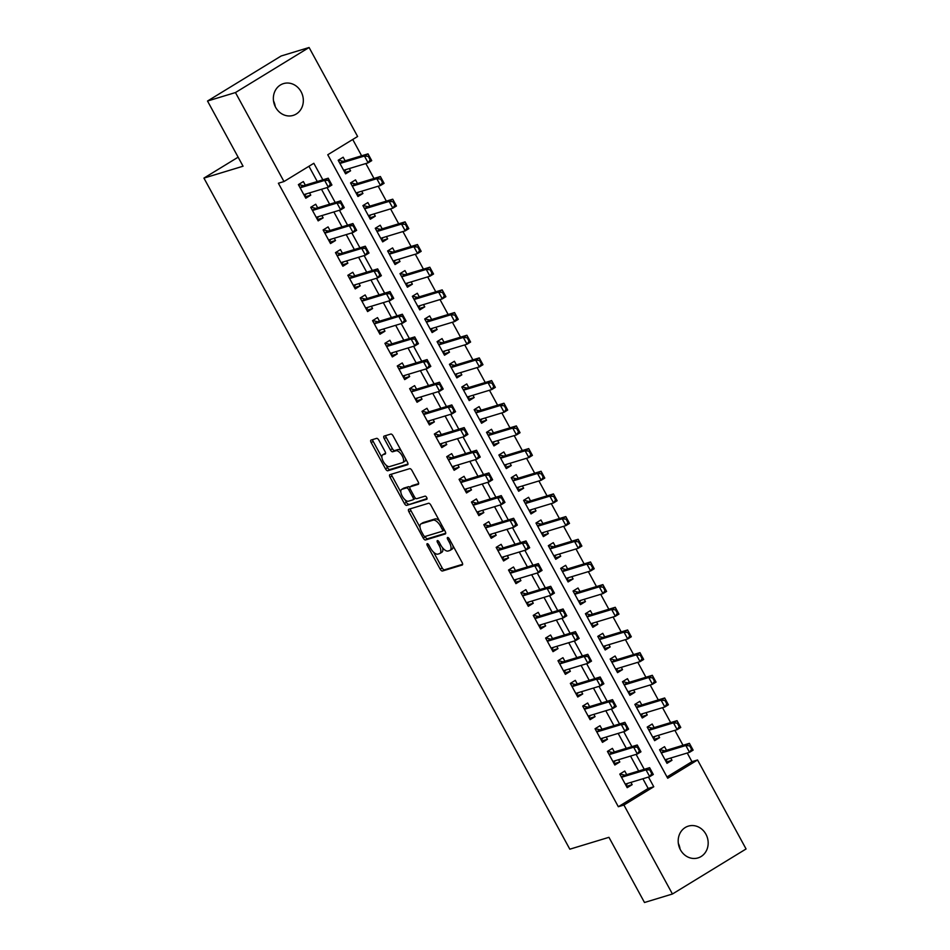 <?xml version="1.0" encoding="UTF-8"?>
<svg xmlns="http://www.w3.org/2000/svg" width="950" height="950" viewBox="0 0 950 950"><rect width="100%" height="100%" fill="white"/><g stroke="black" fill="none" stroke-linecap="round" stroke-linejoin="round"><path stroke-width="1.43" d="M427.191 543.685A1.781 0.784 -121.5 0 0 427.108 543.721A1.781 0.784 -121.5 0 0 427.274 545.478L440.171 569.121A2.553 1.116 -121.5 0 0 442.474 571.009L462.223 565.024A2.553 1.116 -121.5 0 0 462.341 564.965A2.553 1.116 -121.5 0 0 462.104 562.459L449.219 538.816A1.781 0.784 -121.5 0 0 447.604 537.486A1.781 0.784 -121.5 0 0 447.521 537.522A1.781 0.784 -121.5 0 0 447.676 539.279L449.35 542.343A8.158 3.574 -121.5 0 1 450.098 550.359A8.158 3.574 -121.5 0 1 449.718 550.525L448.079 551.024A8.158 3.574 -121.5 0 1 440.681 544.967L439.019 541.916A1.781 0.784 -121.5 0 0 437.392 540.586A1.781 0.784 -121.5 0 0 437.321 540.621A1.781 0.784 -121.5 0 0 437.475 542.379L439.149 545.442A8.158 3.574 -121.5 0 1 439.886 553.458A8.158 3.574 -121.5 0 1 439.517 553.624L437.867 554.123A8.158 3.574 -121.5 0 1 430.481 548.067L428.806 545.015A1.781 0.784 -121.5 0 0 427.191 543.685M273.517 100.938A16.613 14.832 -106.9 0 1 275.227 106.554M301.079 91.711A16.613 14.832 -106.9 0 1 293.17 115.401A16.613 14.832 -106.9 0 1 275.607 107.291A16.613 14.832 -106.9 0 1 283.516 83.6A16.613 14.832 -106.9 0 1 301.079 91.711M678.359 843.446A16.613 14.832 -106.9 0 1 680.057 849.062M705.921 834.219A16.613 14.832 -106.9 0 1 698.012 857.909A16.613 14.832 -106.9 0 1 680.438 849.811A16.613 14.832 -106.9 0 1 688.358 826.12A16.613 14.832 -106.9 0 1 705.921 834.219M378.919 440.254A2.553 1.116 -121.5 0 0 376.616 438.366L371.07 440.052A2.553 1.116 -121.5 0 0 370.951 440.099A2.553 1.116 -121.5 0 0 371.189 442.605L385.51 468.872A2.553 1.116 -121.5 0 0 387.814 470.761L407.562 464.764A2.553 1.116 -121.5 0 0 407.681 464.716A2.553 1.116 -121.5 0 0 407.443 462.199L393.134 435.943A2.553 1.116 -121.5 0 0 390.818 434.055L384.133 436.086A2.553 1.116 -121.5 0 0 384.014 436.133A2.553 1.116 -121.5 0 0 384.239 438.639L390.367 449.884A2.553 1.116 -121.5 0 0 392.683 451.772L395.996 450.763A6.816 2.993 -121.5 0 1 401.992 455.489A6.816 2.993 -121.5 0 1 402.8 462.531A6.816 2.993 -121.5 0 1 402.491 462.674L389.488 466.616A6.816 2.993 -121.5 0 1 383.503 461.89A6.816 2.993 -121.5 0 1 382.684 454.848A6.816 2.993 -121.5 0 1 383.004 454.718L385.166 454.053A2.553 1.116 -121.5 0 0 385.284 454.005A2.553 1.116 -121.5 0 0 385.047 451.499L378.919 440.254M672.434 894.009L644.492 902.5L608.95 837.318L569.822 849.193L203.929 178.101L243.058 166.214L207.516 101.032L235.458 92.554L309.094 47.5L357.616 136.491L327.762 154.755L667.696 778.24L697.549 759.976L746.071 848.967L672.434 894.009L623.913 805.03L653.766 786.766L648.47 777.053M322.858 179.823L313.832 163.281L283.979 181.545L278.386 183.243L618.331 806.728L623.913 805.03M283.979 181.545L235.458 92.554M408.809 509.259A2.553 1.116 -121.5 0 0 408.69 509.307A2.553 1.116 -121.5 0 0 408.928 511.812L423.237 538.08A2.553 1.116 -121.5 0 0 425.553 539.968L445.301 533.971A2.553 1.116 -121.5 0 0 445.419 533.924A2.553 1.116 -121.5 0 0 445.182 531.418L430.861 505.151A2.553 1.116 -121.5 0 0 428.557 503.262L408.809 509.259M404.367 503.476L390.058 477.209A2.553 1.116 -121.5 0 1 389.821 474.703A2.553 1.116 -121.5 0 1 389.939 474.656L409.688 468.659A2.553 1.116 -121.5 0 1 412.003 470.547L418.131 481.793A2.553 1.116 -121.5 0 1 418.356 484.298A2.553 1.116 -121.5 0 1 418.238 484.346L410.234 486.78A2.553 1.116 -121.5 0 0 410.115 486.827A2.553 1.116 -121.5 0 0 410.353 489.333L414.414 496.791A2.553 1.116 -121.5 0 0 416.729 498.679L425.066 496.149A1.781 0.784 -121.5 0 1 426.633 497.384A1.781 0.784 -121.5 0 1 426.847 499.237A1.781 0.784 -121.5 0 1 426.764 499.272L406.683 505.364A2.553 1.116 -121.5 0 1 404.367 503.476L406.363 502.253L405.009 499.759M349.339 168.554L350.574 170.822L344.886 172.544M345.111 160.799L343.164 157.213L338.188 160.265L345.598 173.862L350.574 170.822M361.701 191.223L362.936 193.491L357.247 195.225M357.473 183.469L355.526 179.882L350.55 182.934L357.96 196.531L362.936 193.491M374.062 213.893L375.298 216.161L369.609 217.894M369.835 206.15L367.876 202.564L362.9 205.604L370.322 219.213L375.298 216.161M386.424 236.562L387.659 238.83L381.971 240.564M382.197 228.819L380.238 225.233L375.262 228.273L382.684 241.882L387.659 238.83M398.786 259.243L400.021 261.511L394.333 263.233M394.559 251.489L392.599 247.902L387.624 250.954L395.046 264.551L400.021 261.511M411.148 281.913L412.383 284.181L406.695 285.914M406.921 274.158L404.961 270.572L399.986 273.624L407.407 287.221L412.383 284.181M423.51 304.582L424.745 306.85L419.045 308.584M419.282 296.839L417.323 293.253L412.348 296.293L419.769 309.902L424.745 306.85M435.872 327.251L437.107 329.519L431.407 331.253M431.644 319.509L429.685 315.923L424.709 318.963L432.131 332.571L437.107 329.519M448.234 349.933L449.469 352.201L443.769 353.923M444.006 342.178L442.047 338.592L437.071 341.632L444.493 355.241L449.469 352.201M460.596 372.602L461.831 374.87L456.131 376.592M456.368 364.848L454.409 361.261L449.433 364.313L456.855 377.91L461.831 374.87M472.946 395.271L474.192 397.539L468.492 399.273M468.73 387.529L466.771 383.942L461.795 386.983L469.217 400.591L474.192 397.539M485.308 417.941L486.554 420.209L480.854 421.942M481.092 410.198L479.133 406.612L474.157 409.652L481.579 423.261L486.554 420.209M497.669 440.622L498.916 442.89L493.216 444.612M493.454 432.867L491.494 429.281L486.519 432.321L493.941 445.93L498.916 442.89M510.031 463.291L511.278 465.559L505.578 467.281M505.816 455.537L503.856 451.951L498.881 455.003L506.303 468.599L511.278 465.559M522.393 485.961L523.628 488.229L517.94 489.963M518.166 478.206L516.218 474.632L511.242 477.672L518.653 491.269L523.628 488.229M534.755 508.63L535.99 510.898L530.302 512.632M530.528 500.887L528.58 497.301L523.604 500.341L531.014 513.95L535.99 510.898M547.117 531.299L548.352 533.579L542.664 535.301M542.889 523.557L540.942 519.971L535.966 523.011L543.376 536.619L548.352 533.579M559.479 553.981L560.714 556.249L555.026 557.971M555.251 546.226L553.304 542.64L548.328 545.692L555.738 559.289L560.714 556.249M571.841 576.65L573.076 578.918L567.388 580.652M567.613 568.896L565.666 565.321L560.69 568.361L568.1 581.958L573.076 578.918M584.202 599.319L585.438 601.587L579.749 603.321M579.975 591.577L578.028 587.991L573.052 591.031L580.462 604.639L585.438 601.587M596.564 621.989L597.799 624.269L592.111 625.991M592.337 614.246L590.389 610.66L585.414 613.7L592.824 627.309L597.799 624.269M608.926 644.67L610.161 646.938L604.473 648.66M604.699 636.916L602.751 633.329L597.776 636.381L605.186 649.978L610.161 646.938M621.288 667.339L622.523 669.607L616.835 671.341M617.061 659.585L615.113 656.011L610.137 659.051L617.547 672.648L622.523 669.607M633.65 690.009L634.885 692.277L629.197 694.011M629.422 682.266L627.463 678.68L622.488 681.72L629.909 695.329L634.885 692.277M646.012 712.678L647.247 714.958L641.559 716.68M641.784 704.936L639.825 701.349L634.849 704.389L642.271 717.998L647.247 714.958M658.374 735.359L659.609 737.627L653.921 739.349M654.146 727.605L652.187 724.019L647.211 727.071L654.633 740.668L659.609 737.627M626.703 774.63L624.756 771.044L619.78 774.096L627.19 787.693L632.166 784.653L630.931 782.384M614.341 751.961L612.394 748.374L607.418 751.414L614.828 765.023L619.804 761.971L618.569 759.703M601.979 729.291L600.032 725.705L595.056 728.745L602.466 742.354L607.442 739.302L606.207 737.034M589.617 706.61L587.67 703.024L582.694 706.076L590.104 719.672L595.08 716.633L593.845 714.364M577.256 683.941L575.308 680.354L570.332 683.406L577.742 697.003L582.718 693.963L581.483 691.695M564.894 661.271L562.946 657.685L557.971 660.725L565.381 674.334L570.356 671.294L569.121 669.014M552.532 638.602L550.584 635.016L545.609 638.056L553.019 651.664L557.994 648.613L556.759 646.344M540.17 615.921L538.222 612.346L533.247 615.386L540.657 628.983L545.633 625.943L544.398 623.675M527.808 593.251L525.861 589.665L520.885 592.717L528.295 606.314L533.271 603.274L532.036 601.006M515.458 570.582L513.499 566.996L508.523 570.036L515.945 583.644L520.921 580.604L519.674 578.324M503.096 547.913L501.137 544.326L496.161 547.366L503.583 560.975L508.559 557.923L507.312 555.655M490.734 525.231L488.775 521.657L483.799 524.697L491.221 538.294L496.197 535.254L494.95 532.986M478.372 502.562L476.413 498.976L471.438 502.027L478.859 515.624L483.835 512.584L482.588 510.316M466.011 479.892L464.051 476.306L459.076 479.346L466.497 492.955L471.473 489.915L470.238 487.635M453.649 457.223L451.689 453.637L446.714 456.677L454.136 470.286L459.111 467.234L457.876 464.966M441.287 434.542L439.327 430.968L434.352 434.008L441.774 447.604L446.749 444.564L445.514 442.296M428.925 411.872L426.966 408.286L421.99 411.338L429.412 424.935L434.387 421.895L433.152 419.627M416.563 389.203L414.604 385.617L409.628 388.657L417.05 402.266L422.026 399.226L420.791 396.957M404.201 366.534L402.242 362.947L397.266 365.988L404.688 379.596L409.664 376.544L408.429 374.276M391.839 343.864L389.88 340.278L384.904 343.318L392.326 356.927L397.302 353.875L396.067 351.607M379.478 321.183L377.518 317.597L372.543 320.649L379.964 334.246L384.94 331.206L383.705 328.938M367.116 298.514L365.168 294.928L360.192 297.967L367.603 311.576L372.578 308.536L371.343 306.268M354.754 275.844L352.806 272.258L347.831 275.298L355.241 288.907L360.216 285.855L358.981 283.587M342.392 253.175L340.444 249.589L335.469 252.629L342.879 266.238L347.854 263.186L346.619 260.918M330.03 230.494L328.082 226.908L323.107 229.959L330.517 243.556L335.492 240.516L334.258 238.248M317.668 207.824L315.721 204.238L310.745 207.29L318.155 220.887L323.131 217.847L321.896 215.579M618.331 806.728L648.173 788.464L642.889 778.751M638.661 770.996L630.527 756.081M626.299 748.327L618.165 733.4M613.938 725.658L605.803 710.731M601.576 702.988L593.441 688.061M589.214 680.307L581.079 665.392M576.852 657.637L568.717 642.722M564.49 634.968L556.356 620.041M552.128 612.299L543.994 597.372M539.766 589.617L531.632 574.702M527.404 566.948L519.27 552.033M515.043 544.279L506.908 529.352M502.681 521.609L494.546 506.683M490.319 498.94L482.184 484.013M477.957 476.259L469.822 461.344M465.595 453.589L457.461 438.662M453.245 430.92L445.099 415.993M440.883 408.251L432.737 393.324M428.521 385.569L420.375 370.654M416.159 362.9L408.013 347.973M403.798 340.231L395.663 325.304M391.436 317.561L383.301 302.634M379.074 294.88L370.939 279.965M366.712 272.211L358.577 257.284M354.35 249.541L346.216 234.614M341.988 226.872L333.854 211.945M329.626 204.191L321.492 189.276M317.264 181.521L308.94 166.262M305.306 185.155L303.359 181.569L298.383 184.609L305.793 198.217L310.769 195.166L309.534 192.898M666.995 776.946L691.956 761.674L687.242 753.018M683.014 745.263L674.88 730.348M670.653 722.594L662.518 707.667M658.291 699.924L650.156 684.998M645.929 677.255L637.794 662.328M633.567 654.574L625.432 639.659M621.205 631.904L613.071 616.977M608.843 609.235L600.709 594.308M596.481 586.566L588.347 571.639M584.119 563.884L575.985 548.969M571.769 541.215L563.623 526.288M559.408 518.546L551.261 503.619M547.046 495.876L538.899 480.949M534.684 473.195L526.549 458.28M522.322 450.526L514.188 435.599M509.96 427.856L501.826 412.929M497.598 405.187L489.464 390.26M485.236 382.506L477.102 367.591M472.874 359.836L464.74 344.909M460.512 337.167L452.378 322.24M448.151 314.497L440.016 299.571M435.789 291.816L427.654 276.901M423.427 269.147L415.293 254.22M411.065 246.477L402.931 231.551M398.703 223.808L390.569 208.881M386.341 201.127L378.207 186.212M373.979 178.458L365.845 163.542M361.617 155.788L352.723 139.472M666.508 750.274L664.549 746.688L659.573 749.74L666.995 763.337L671.971 760.297L670.736 758.029M238.129 157.178L203.929 178.101M207.516 101.032L281.152 55.991L309.094 47.5M691.956 761.674L697.549 759.976M644.242 769.31L636.108 754.383M631.881 746.629L623.746 731.714M619.531 723.959L611.384 709.033M607.169 701.29L599.023 686.363M594.807 678.621L586.661 663.694M582.445 655.939L574.311 641.024M570.083 633.27L561.949 618.343M557.721 610.601L549.587 595.674M545.359 587.931L537.225 573.004M532.997 565.25L524.863 550.335M520.636 542.581L512.501 527.654M508.274 519.911L500.139 504.984M495.912 497.242L487.777 482.315M483.55 474.561L475.416 459.646M471.188 451.891L463.054 436.964M458.826 429.222L450.692 414.295M446.464 406.553L438.33 391.626M434.103 383.871L425.968 368.956M421.741 361.202L413.606 346.275M409.379 338.532L401.244 323.606M397.017 315.863L388.883 300.936M384.655 293.182L376.521 278.267M372.305 270.512L364.159 255.598M359.943 247.843L351.797 232.916M347.581 225.174L339.435 210.247M335.219 202.504L327.073 187.578M648.173 788.464L653.766 786.766M671.971 760.297L666.283 762.031M632.166 784.653L626.477 786.374M619.804 761.971L614.116 763.705M607.442 739.302L601.754 741.036M595.08 716.633L589.392 718.366M582.718 693.963L577.03 695.685M570.356 671.294L564.668 673.016M557.994 648.613L552.306 650.346M545.633 625.943L539.944 627.677M533.271 603.274L527.582 604.996M520.921 580.604L515.221 582.326M508.559 557.923L502.859 559.657M496.197 535.254L490.497 536.987M483.835 512.584L478.135 514.306M471.473 489.915L465.773 491.637M459.111 467.234L453.411 468.968M446.749 444.564L441.049 446.298M434.387 421.895L428.688 423.617M422.026 399.226L416.338 400.947M409.664 376.544L403.976 378.278M397.302 353.875L391.614 355.609M384.94 331.206L379.252 332.928M372.578 308.536L366.89 310.258M360.216 285.855L354.528 287.589M347.854 263.186L342.166 264.919M335.492 240.516L329.804 242.25M323.131 217.847L317.442 219.569M310.769 195.166L305.081 196.899M441.512 552.413A8.158 3.574 -121.5 0 0 441.881 552.247A8.158 3.574 -121.5 0 0 442.569 547.782M451.713 549.314A8.158 3.574 -121.5 0 0 452.081 549.148A8.158 3.574 -121.5 0 0 452.984 545.727M433.604 552.223L442.154 567.91A2.553 1.116 -121.5 0 0 444.469 569.798L462.65 564.276M425.03 536.501L425.232 536.857A2.553 1.116 -121.5 0 0 427.536 538.757L445.716 533.235M410.376 508.784A2.553 1.116 -121.5 0 0 410.911 510.601L420.043 527.333M423.439 535.159A1.781 0.784 -121.5 0 0 425.054 536.489L442.391 531.228A1.781 0.784 -121.5 0 0 442.474 531.192A1.781 0.784 -121.5 0 0 442.308 529.435L440.551 526.205A8.158 3.574 -121.5 0 0 433.164 520.149L421.313 523.747A8.158 3.574 -121.5 0 0 420.933 523.913A8.158 3.574 -121.5 0 0 421.681 531.941L423.439 535.159M442.546 531.133L444.386 530.005A1.781 0.784 -121.5 0 0 444.41 529.993L442.474 531.192M439.411 520.837A8.158 3.574 -121.5 0 0 435.147 518.938L433.164 520.149M420.933 523.913L422.928 522.702A8.158 3.574 -121.5 0 1 423.296 522.536L435.147 518.938M400.829 492.112L392.041 475.997L390.058 477.209M391.507 474.181A2.553 1.116 -121.5 0 0 392.041 475.997M418.665 483.609L412.217 485.557A2.553 1.116 -121.5 0 0 412.11 485.616A2.553 1.116 -121.5 0 0 412.003 485.688M427.049 498.572L406.683 505.364M401.921 489.298A6.816 2.993 -121.5 0 0 401.613 489.44A6.816 2.993 -121.5 0 0 402.42 496.482A6.816 2.993 -121.5 0 0 408.417 501.208L412.989 499.819A2.553 1.116 -121.5 0 0 413.108 499.759A2.553 1.116 -121.5 0 0 412.882 497.254L408.809 489.808A2.553 1.116 -121.5 0 0 406.505 487.908L401.921 489.298L403.916 488.086A6.816 2.993 -121.5 0 0 403.596 488.229A6.816 2.993 -121.5 0 0 403.334 488.442M413.214 499.688L414.984 498.596A2.553 1.116 -121.5 0 0 415.103 498.548A2.553 1.116 -121.5 0 0 415.376 498.085M409.83 487.303A2.553 1.116 -121.5 0 0 408.488 486.697L406.505 487.908M403.916 488.086L408.488 486.697M406.363 502.253A2.553 1.116 -121.5 0 0 408.678 504.141M384.418 453.851A6.816 2.993 -121.5 0 1 384.679 453.637A6.816 2.993 -121.5 0 1 384.988 453.494L385.593 453.316M404.486 461.451A6.816 2.993 -121.5 0 0 404.795 461.32A6.816 2.993 -121.5 0 0 405.591 458.791M401.268 450.882A6.816 2.993 -121.5 0 0 397.991 449.552L395.996 450.763M385.7 435.611A2.553 1.116 -121.5 0 0 386.234 437.428L392.362 448.661A2.553 1.116 -121.5 0 0 394.666 450.561L397.991 449.552M386.211 465.286L387.493 467.649A2.553 1.116 -121.5 0 0 389.809 469.537L407.989 464.016M372.637 439.577A2.553 1.116 -121.5 0 0 373.172 441.394L381.9 457.378M666.591 760.226L665.796 761.152M660.262 749.312L659.621 749.811M690.294 745.501L689.7 745.869L691.553 749.265L692.146 748.897L689.403 743.328L693.12 750.132L689.534 752.317L685.829 745.512L689.403 743.328L664.822 750.797A2.601 1.14 58.5 0 1 664.418 750.785L660.962 749.918M661.034 749.93L660.582 749.217M689.7 745.869L685.829 745.512L661.331 752.958L664.822 750.797M665.059 759.751L689.534 752.317L691.553 749.265M666.627 760.178L667.399 759.038M692.146 748.897L693.12 750.132M619.816 774.167L620.457 773.668M625.991 785.496L626.786 784.581M621.169 774.262L624.613 775.141A2.601 1.14 -121.5 0 0 625.017 775.141L649.61 767.683L653.315 774.476L649.729 776.672L625.266 784.106M627.594 783.394L626.822 784.522M649.895 770.212L651.748 773.621L652.341 773.252L650.489 769.844L646.024 769.868L649.61 767.683L650.489 769.844M625.017 775.141L621.514 777.29L646.024 769.868L649.729 776.672L651.748 773.621M621.241 774.286L620.789 773.573M653.315 774.476L652.341 773.252M654.229 737.556L653.434 738.471M647.9 726.643L647.259 727.142M677.932 722.831L677.338 723.188L679.191 726.596L679.784 726.227L677.041 720.658L680.758 727.451L677.172 729.648L673.467 722.843L677.041 720.658L652.46 728.116A2.601 1.14 58.5 0 1 652.056 728.116L648.601 727.237M648.684 727.261L648.221 726.548M677.338 723.188L673.467 722.843L648.969 730.277L652.46 728.116M652.674 737.081L677.172 729.648L679.191 726.596M654.265 737.509L655.037 736.369M679.784 726.227L680.758 727.451M641.867 714.887L641.072 715.801M635.538 703.974L634.897 704.472M665.57 700.15L664.976 700.518L666.829 703.914L667.422 703.558L664.679 697.977L668.396 704.781L664.81 706.978L661.105 700.174L664.679 697.977L640.098 705.446A2.601 1.14 58.5 0 1 639.694 705.446L636.239 704.568M636.322 704.591L635.871 703.879M664.976 700.518L661.105 700.174L636.607 707.607M640.347 714.4L664.81 706.978L666.829 703.914M641.903 714.828L642.675 713.699M667.422 703.558L668.396 704.781M629.506 692.206L628.71 693.132M623.176 681.304L622.535 681.791M653.208 677.481L652.614 677.849L654.467 681.245L655.061 680.877L652.318 675.307L656.034 682.112L652.448 684.297L648.743 677.504L652.318 675.307L627.736 682.777A2.601 1.14 58.5 0 1 627.332 682.777L623.889 681.898M623.96 681.922L623.509 681.197M652.614 677.849L648.743 677.504L624.245 684.938M627.986 691.731L652.448 684.297L654.467 681.245M629.541 692.158L630.313 691.018M655.061 680.877L656.034 682.112M617.144 669.536L616.348 670.462M610.814 658.623L610.173 659.122M640.846 654.811L640.252 655.179L642.105 658.576L642.699 658.207L639.967 652.638L643.672 659.443L640.086 661.627L636.381 654.823L639.967 652.638L615.374 660.107A2.601 1.14 58.5 0 1 614.971 660.096L611.527 659.229M611.598 659.241L611.147 658.528M640.252 655.179L636.381 654.823L611.883 662.269L615.374 660.107M615.6 669.073L640.086 661.627L642.105 658.576M617.179 669.489L617.951 668.349M642.699 658.207L643.672 659.443M607.454 751.498L608.107 750.999M613.629 762.826L614.424 761.912M608.807 751.592L612.251 752.471A2.601 1.14 -121.5 0 0 612.655 752.471L637.248 745.002L640.953 751.806L637.367 754.003L612.904 761.425M615.232 760.724L614.46 761.852M637.533 747.543L639.386 750.939L639.979 750.583L638.127 747.175L633.662 747.199L637.248 745.002L638.127 747.175M609.164 754.633L633.662 747.199L637.367 754.003L639.386 750.939M608.879 751.616L608.428 750.904M640.953 751.806L639.979 750.583M595.092 728.816L595.745 728.329M601.279 740.157L602.062 739.231M596.446 728.923L599.889 729.802A2.601 1.14 -121.5 0 0 600.293 729.802L624.886 722.332L628.591 729.137L625.005 731.322L600.543 738.756M602.87 738.043L602.098 739.183M625.171 724.874L627.024 728.27L627.617 727.902L625.765 724.506L621.3 724.529L624.886 722.332L625.765 724.506M596.802 731.963L621.3 724.529L625.005 731.322L627.024 728.27M596.517 728.947L596.066 728.222M628.591 729.137L627.617 727.902M582.73 706.147L583.383 705.648M588.917 717.488L590.508 715.374M584.084 706.254L587.528 707.121A2.601 1.14 -121.5 0 0 587.931 707.133L612.524 699.663L616.229 706.467L612.643 708.653L588.157 716.098M612.809 702.204L614.662 705.601L615.268 705.232L613.403 701.836L608.938 701.848L612.524 699.663L613.403 701.836M587.931 707.133L584.428 709.27L608.938 701.848L612.643 708.653L614.662 705.601M584.155 706.266L583.704 705.553M616.229 706.467L615.268 705.232M570.368 683.477L571.021 682.979M576.555 694.806L577.339 693.892M571.722 683.572L575.166 684.451A2.601 1.14 -121.5 0 0 575.569 684.451L600.163 676.994L603.867 683.786L600.281 685.983L575.819 693.417M578.146 692.704L577.374 693.844M600.447 679.523L602.3 682.931L602.906 682.563L601.041 679.167L596.576 679.179L600.163 676.994L601.041 679.167M575.569 684.451L572.066 686.601L596.576 679.179L600.281 685.983L602.3 682.931M571.793 683.596L571.342 682.884M603.867 683.786L602.906 682.563M604.782 646.867L603.986 647.793M598.464 635.954L597.811 636.453M628.484 632.142L627.891 632.498L629.743 635.906L630.337 635.538L627.606 629.969L631.311 636.761L627.724 638.958L624.019 632.154L627.606 629.969L603.013 637.426A2.601 1.14 58.5 0 1 602.609 637.426L599.165 636.559M599.236 636.571L598.785 635.859M627.891 632.498L624.019 632.154L599.521 639.587L603.013 637.426M603.262 646.392L627.724 638.958L629.743 635.906M604.817 646.819L605.589 645.679M630.337 635.538L631.311 636.761M558.006 660.808L558.659 660.309M564.193 672.137L564.977 671.222M559.36 660.903L562.816 661.782A2.601 1.14 -121.5 0 0 563.207 661.782L587.801 654.312L591.506 661.117L587.919 663.314L563.457 670.736M565.784 670.035L565.013 671.163M588.086 656.854L589.938 660.25L590.544 659.894L588.691 656.486L584.214 656.509L587.801 654.312L588.691 656.486M563.207 661.782L559.704 663.919L584.214 656.509L587.919 663.314L589.938 660.25M559.431 660.927L558.98 660.214M591.506 661.117L590.544 659.894M592.42 624.197L591.636 625.112M586.102 613.284L585.449 613.783M616.123 609.461L615.529 609.829L617.381 613.225L617.987 612.869L615.244 607.288L618.949 614.092L615.363 616.289L611.658 609.484L615.244 607.288L590.651 614.757A2.601 1.14 58.5 0 1 590.247 614.757L586.803 613.878M586.874 613.902L586.423 613.189M615.529 609.829L611.658 609.484L587.159 616.918L590.651 614.757M590.9 623.711L615.363 616.289L617.381 613.225M592.456 624.138L593.227 623.01M617.987 612.869L618.949 614.092M545.644 638.127L546.298 637.64M551.831 649.467L552.615 648.541M546.998 638.234L550.454 639.113A2.601 1.14 -121.5 0 0 550.846 639.113L575.439 631.643L579.144 638.447L575.558 640.633L551.095 648.066M553.423 647.354L552.651 648.494M575.724 634.184L577.576 637.581L578.182 637.212L576.329 633.816L571.852 633.84L575.439 631.643L576.329 633.816M547.366 641.274L571.852 633.84L575.558 640.633L577.576 637.581M547.069 638.258L546.618 637.533M579.144 638.447L578.182 637.212M580.058 601.516L579.274 602.442M573.741 590.615L573.087 591.102M603.761 586.791L603.167 587.159L605.019 590.556L605.625 590.188L602.882 584.618L606.587 591.423L603.001 593.607L599.296 586.815L602.882 584.618L578.289 592.087A2.601 1.14 58.5 0 1 577.885 592.087L574.441 591.209M574.513 591.232L574.061 590.508M603.167 587.159L599.296 586.815L574.798 594.249L578.289 592.087M578.538 601.041L603.001 593.607L605.019 590.556M580.094 601.469L580.866 600.329M605.625 590.188L606.587 591.423M533.283 615.457L533.936 614.959M539.469 626.798L540.253 625.872M534.636 615.564L538.092 616.431A2.601 1.14 -121.5 0 0 538.484 616.443L563.077 608.974L566.782 615.778L563.196 617.963L538.733 625.397M541.072 624.684L540.289 625.824M563.362 611.515L565.214 614.911L565.82 614.543L563.967 611.147L559.491 611.159L563.077 608.974L563.967 611.147M535.004 618.604L559.491 611.159L563.196 617.963L565.214 614.911M534.707 615.576L534.256 614.864M566.782 615.778L565.82 614.543M567.696 578.847L566.913 579.773M561.379 567.934L560.726 568.433M591.399 564.122L590.805 564.49L592.658 567.886L593.263 567.518L590.52 561.949L594.225 568.753L590.639 570.938L586.934 564.134L590.52 561.949L565.927 569.418A2.601 1.14 58.5 0 1 565.523 569.406L562.079 568.539M562.151 568.551L561.699 567.839M590.805 564.49L586.934 564.134L562.436 571.579M566.176 578.372L590.639 570.938L592.658 567.886M567.732 578.799L568.504 577.659M593.263 567.518L594.225 568.753M520.921 592.788L521.574 592.289M527.107 604.129L527.891 603.202M522.274 592.883L525.73 593.762A2.601 1.14 -121.5 0 0 526.122 593.762L550.715 586.304L554.42 593.097L550.846 595.294L526.371 602.727M528.711 602.015L527.927 603.155M551 588.834L552.864 592.242L553.458 591.874L551.606 588.477L547.129 588.489L550.715 586.304L551.606 588.477M522.643 595.923L547.129 588.489L550.846 595.294L552.864 592.242M522.346 592.907L521.894 592.194M554.42 593.097L553.458 591.874M555.334 556.178L554.551 557.104M549.017 545.264L548.364 545.763M579.049 541.452L578.443 541.809L580.296 545.217L580.901 544.849L578.158 539.279L581.863 546.072L578.277 548.269L574.572 541.464L578.158 539.279L553.565 546.737A2.601 1.14 58.5 0 1 553.173 546.737L549.717 545.87M549.789 545.882L549.337 545.169M578.443 541.809L574.572 541.464L550.074 548.91M553.814 555.702L578.277 548.269L580.296 545.217M555.37 556.13L556.142 554.99M580.901 544.849L581.863 546.072M508.559 570.119L509.212 569.62M514.746 581.447L515.529 580.533M509.912 570.214L513.368 571.092A2.601 1.14 -121.5 0 0 513.76 571.092L538.353 563.623L542.058 570.428L538.484 572.624L513.986 580.07M516.349 579.346L515.565 580.474M538.638 566.164L540.503 569.561L541.096 569.204L539.244 565.796L534.767 565.82L538.353 563.623L539.244 565.796M510.281 573.254L534.767 565.82L538.484 572.624L540.503 569.561M509.984 570.237L509.532 569.525M542.058 570.428L541.096 569.204M542.972 533.508L542.189 534.423M536.655 522.595L536.002 523.094M566.687 518.771L566.081 519.139L567.934 522.548L568.539 522.179L565.796 516.598L569.501 523.403L565.915 525.599L562.21 518.795L565.796 516.598L541.203 524.067A2.601 1.14 58.5 0 1 540.811 524.067L537.356 523.189M537.427 523.212L536.976 522.5M566.081 519.139L562.21 518.795L537.724 526.229M541.429 533.045L565.915 525.599L567.934 522.548M543.008 533.449L543.78 532.321M568.539 522.179L569.501 523.403M496.197 547.438L496.85 546.951M502.384 558.778L503.168 557.852M497.551 547.544L501.006 548.423A2.601 1.14 -121.5 0 0 501.398 548.423L525.991 540.954L529.696 547.758L526.122 549.943L501.647 557.377M503.987 556.664L503.203 557.804M526.276 543.495L528.141 546.891L528.734 546.523L526.882 543.127L522.405 543.151L525.991 540.954L526.882 543.127M501.398 548.423L497.907 550.561L522.405 543.151L526.122 549.943L528.141 546.891M497.622 547.568L497.171 546.844M529.696 547.758L528.734 546.523M531.43 509.639L529.827 511.753M524.293 499.926L523.64 500.412M554.325 496.102L553.719 496.47L555.572 499.866L556.178 499.51L553.434 493.929L557.139 500.733L553.553 502.93L549.848 496.126L553.434 493.929L528.841 501.398A2.601 1.14 58.5 0 1 528.449 501.398L524.994 500.519M525.065 500.543L524.614 499.819M553.719 496.47L549.848 496.126L525.362 503.559L528.841 501.398M529.091 510.352L553.553 502.93L555.572 499.866M556.178 499.51L557.139 500.733M483.835 524.768L484.488 524.269M490.022 536.109L490.817 535.183M485.189 524.875L488.644 525.742A2.601 1.14 -121.5 0 0 489.036 525.754L513.629 518.284L517.334 525.089L513.76 527.274L489.286 534.707M491.625 533.995L490.841 535.135M513.926 520.826L515.779 524.222L516.372 523.854L514.52 520.457L510.043 520.469L513.629 518.284L514.52 520.457M489.036 525.754L485.545 527.891L510.043 520.469L513.76 527.274L515.779 524.222M485.26 524.887L484.809 524.174M517.334 525.089L516.372 523.854M518.249 488.157L517.465 489.084M511.931 477.244L511.278 477.743M541.963 473.433L541.357 473.801L543.222 477.197L543.816 476.829L541.072 471.259L544.778 478.064L541.203 480.249L537.486 473.456L541.072 471.259L516.479 478.729A2.601 1.14 58.5 0 1 516.087 478.717L512.632 477.85M512.703 477.874L512.252 477.149M541.357 473.801L537.486 473.456L513 480.89L516.479 478.729M516.729 487.683L541.203 480.249L543.222 477.197M518.284 488.11L519.068 486.97M543.816 476.829L544.778 478.064M471.485 502.099L472.126 501.6M477.66 513.439L478.456 512.513M472.827 502.206L476.282 503.072A2.601 1.14 -121.5 0 0 476.674 503.072L501.267 495.615L504.973 502.407L501.398 504.604L476.924 512.038M479.263 511.326L478.479 512.466M501.564 498.144L503.417 501.553L504.011 501.184L502.158 497.788L497.681 497.8L501.267 495.615L502.158 497.788M473.195 505.246L497.681 497.8L501.398 504.604L503.417 501.553M472.898 502.218L472.447 501.505M504.973 502.407L504.011 501.184M459.123 479.429L459.764 478.931M465.298 490.758L466.094 489.844M460.465 479.524L463.921 480.403A2.601 1.14 -121.5 0 0 464.312 480.403L488.906 472.934L492.611 479.738L489.036 481.935L464.562 489.357M466.901 488.656L466.117 489.784M489.202 475.475L491.055 478.883L491.649 478.515L489.796 475.107L485.319 475.131L488.906 472.934L489.796 475.107M464.312 480.403L460.821 482.541L485.319 475.131L489.036 481.935L491.055 478.883M460.536 479.548L460.085 478.836M492.611 479.738L491.649 478.515M446.761 456.748L447.402 456.261M452.936 468.089L453.732 467.162M448.103 456.855L451.559 457.734A2.601 1.14 -121.5 0 0 451.951 457.734L476.544 450.264L480.249 457.069L476.674 459.266L452.2 466.688M454.539 465.975L453.767 467.115M476.841 452.806L478.693 456.202L479.287 455.846L477.434 452.438L472.969 452.461L476.544 450.264L477.434 452.438M448.471 459.895L472.969 452.461L476.674 459.266L478.693 456.202M448.174 456.879L447.723 456.154M480.249 457.069L479.287 455.846M505.887 465.488L505.103 466.414M499.569 454.575L498.916 455.074M529.601 450.763L528.996 451.119L530.86 454.527L531.454 454.159L528.711 448.59L532.416 455.383L528.841 457.579L525.124 450.775L528.711 448.59L504.117 456.048A2.601 1.14 58.5 0 1 503.726 456.048L500.27 455.181M500.341 455.192L499.89 454.48M528.996 451.119L525.124 450.775L500.638 458.221L504.117 456.048M504.367 465.013L528.841 457.579L530.86 454.527M505.923 465.441L506.706 464.301M531.454 454.159L532.416 455.383M493.525 442.819L492.741 443.733M487.207 431.906L486.554 432.404M517.239 428.082L516.634 428.45L518.498 431.858L519.092 431.49L516.349 425.909L520.054 432.713L516.479 434.91L512.763 428.106L516.349 425.909L491.756 433.378A2.601 1.14 58.5 0 1 491.364 433.378L487.908 432.499M487.979 432.523L487.528 431.811M516.634 428.45L512.763 428.106L488.276 435.539M492.005 442.332L516.479 434.91L518.498 431.858M493.561 442.759L494.344 441.631M519.092 431.49L520.054 432.713M481.175 420.137L480.379 421.064M474.846 409.236L474.192 409.723M504.878 405.412L504.284 405.781L506.136 409.177L506.73 408.821L503.987 403.239L507.692 410.044L504.117 412.241L500.401 405.436L503.987 403.239L479.394 410.709A2.601 1.14 58.5 0 1 479.002 410.709L475.546 409.83M475.617 409.854L475.166 409.141M504.284 405.781L500.401 405.436L475.914 412.87M479.643 419.662L504.117 412.241L506.136 409.177M481.199 420.09L481.983 418.962M506.73 408.821L507.692 410.044M434.399 434.079L435.041 433.58M440.574 445.419L441.37 444.493M435.741 434.186L439.197 435.053A2.601 1.14 -121.5 0 0 439.589 435.064L464.182 427.595L467.899 434.399L464.312 436.584L439.838 444.018M442.178 443.306L441.406 444.446M464.479 430.136L466.331 433.532L466.925 433.164L465.072 429.768L460.608 429.792L464.182 427.595L465.072 429.768M436.109 437.226L460.608 429.792L464.312 436.584L466.331 433.532M435.812 434.209L435.361 433.485M467.899 434.399L466.925 433.164M468.813 397.468L468.017 398.394M462.484 386.567L461.843 387.054M492.516 382.743L491.922 383.111L493.774 386.508L494.368 386.139L491.625 380.57L495.33 387.374L491.756 389.559L488.039 382.767L491.625 380.57L467.032 388.039A2.601 1.14 58.5 0 1 466.64 388.027L463.184 387.161M463.256 387.184L462.804 386.46M491.922 383.111L488.039 382.767L463.553 390.201M467.281 396.993L491.756 389.559L493.774 386.508M468.837 397.421L469.621 396.281M494.368 386.139L495.33 387.374M422.037 411.409L422.679 410.911M428.213 422.75L429.008 421.824M423.379 411.516L426.835 412.383A2.601 1.14 -121.5 0 0 427.227 412.383L451.82 404.926L455.537 411.718L451.951 413.915L427.452 421.349M429.816 420.636L429.044 421.776M452.117 407.455L453.969 410.863L454.563 410.495L452.711 407.099L448.246 407.111L451.82 404.926L452.711 407.099M427.227 412.383L423.736 414.532L448.246 407.111L451.951 413.915L453.969 410.863M423.451 411.528L422.999 410.816M455.537 411.718L454.563 410.495M457.259 373.611L455.656 375.725M450.122 363.886L449.481 364.384M480.154 360.074L479.56 360.43L481.412 363.838L482.006 363.47L479.263 357.901L482.968 364.705L479.394 366.89L475.677 360.086L479.263 357.901L454.67 365.37A2.601 1.14 58.5 0 1 454.278 365.358L450.822 364.491M450.894 364.503L450.442 363.791M479.56 360.43L475.677 360.086L451.191 367.531L454.67 365.37M454.896 374.324L479.394 366.89L481.412 363.838M482.006 363.47L482.968 364.705M409.676 388.74L410.317 388.241M415.851 400.069L416.646 399.154M411.017 388.835L414.473 389.714A2.601 1.14 -121.5 0 0 414.877 389.714L439.458 382.244L443.175 389.049L439.589 391.246L415.114 398.668M417.454 397.967L416.682 399.095M439.755 384.786L441.608 388.194L442.201 387.826L440.349 384.418L435.884 384.441L439.458 382.244L440.349 384.418M411.386 391.875L435.884 384.441L439.589 391.246L441.608 388.194M411.089 388.859L410.637 388.146M443.175 389.049L442.201 387.826M444.089 352.129L443.294 353.044M437.76 341.216L437.119 341.715M467.792 337.392L467.198 337.761L469.051 341.169L469.644 340.801L466.901 335.231L470.606 342.024L467.032 344.221L463.327 337.416L466.901 335.231L442.308 342.689A2.601 1.14 58.5 0 1 441.916 342.689L438.461 341.81M438.532 341.834L438.081 341.121M467.198 337.761L463.327 337.416L438.829 344.85L442.308 342.689M442.558 351.642L467.032 344.221L469.051 341.169M444.125 352.07L444.897 350.942M469.644 340.801L470.606 342.024M397.314 366.059L397.955 365.572M403.489 377.399L404.284 376.473M398.656 366.166L402.111 367.044A2.601 1.14 -121.5 0 0 402.515 367.044L427.096 359.575L430.813 366.379L427.227 368.576L402.764 375.998M405.092 375.298L404.32 376.426M427.393 362.116L429.246 365.512L429.839 365.156L427.987 361.748L423.522 361.772L427.096 359.575L427.987 361.748M402.515 367.044L399.012 369.182L423.522 361.772L427.227 368.576L429.246 365.512M398.739 366.189L398.276 365.477M430.813 366.379L429.839 365.156M431.728 329.448L430.932 330.374M425.398 318.547L424.757 319.046M455.43 314.723L454.836 315.091L456.689 318.488L457.282 318.131L454.539 312.55L458.256 319.354L454.67 321.551L450.965 314.747L454.539 312.55L429.946 320.019A2.601 1.14 58.5 0 1 429.554 320.019L426.099 319.141M426.17 319.164L425.719 318.452M454.836 315.091L450.965 314.747L426.467 322.181M430.196 328.973L454.67 321.551L456.689 318.488M431.763 329.401L432.535 328.272M457.282 318.131L458.256 319.354M384.952 343.389L385.593 342.902M391.127 354.73L391.923 353.804M386.294 343.496L389.749 344.363A2.601 1.14 -121.5 0 0 390.153 344.375L414.734 336.906L418.451 343.71L414.865 345.895L390.402 353.329M392.73 352.616L391.958 353.756M415.031 339.447L416.884 342.843L417.478 342.475L415.625 339.079L411.16 339.103L414.734 336.906L415.625 339.079M390.153 344.375L386.65 346.512L411.16 339.103L414.865 345.895L416.884 342.843M386.377 343.52L385.926 342.796M418.451 343.71L417.478 342.475M419.366 306.779L418.57 307.705M413.036 295.877L412.395 296.364M443.068 292.054L442.474 292.422L444.327 295.818L444.921 295.45L442.178 289.881L445.894 296.685L442.308 298.87L438.603 292.077L442.178 289.881L417.584 297.35A2.601 1.14 58.5 0 1 417.192 297.338L413.737 296.471M413.808 296.495L413.357 295.771M442.474 292.422L438.603 292.077L414.105 299.511L417.584 297.35M417.834 306.304L442.308 298.87L444.327 295.818M419.401 306.731L420.173 305.591M444.921 295.45L445.894 296.685M372.59 320.72L373.231 320.221M378.765 332.061L379.561 331.134M373.944 320.827L377.387 321.694A2.601 1.14 -121.5 0 0 377.791 321.706L402.372 314.236L406.089 321.041L402.503 323.226L378.005 330.659M380.368 329.947L379.596 331.087M402.669 316.766L404.522 320.174L405.116 319.806L403.263 316.409L398.798 316.421L402.372 314.236L403.263 316.409M374.3 323.867L398.798 316.421L402.503 323.226L404.522 320.174M374.015 320.839L373.564 320.126M406.089 321.041L405.116 319.806M407.004 284.109L406.208 285.036M400.674 273.196L400.033 273.695M430.706 269.384L430.113 269.741L431.965 273.149L432.559 272.781L429.816 267.211L433.532 274.016L429.946 276.201L426.241 269.396L429.816 267.211L405.234 274.681A2.601 1.14 58.5 0 1 404.831 274.669L401.375 273.802M401.446 273.814L400.995 273.101M430.113 269.741L426.241 269.396L401.743 276.842M405.472 283.634L429.946 276.201L431.965 273.149M407.039 284.062L407.811 282.922M432.559 272.781L433.532 274.016M360.228 298.051L360.869 297.552M366.403 309.379L367.199 308.465M361.582 298.146L365.026 299.024A2.601 1.14 -121.5 0 0 365.429 299.024L390.022 291.567L393.728 298.359L390.141 300.556L365.679 307.978M368.006 307.277L367.234 308.406M390.308 294.096L392.16 297.504L392.754 297.136L390.901 293.728L386.436 293.752L390.022 291.567L390.901 293.728M361.938 301.186L386.436 293.752L390.141 300.556L392.16 297.504M361.653 298.169L361.202 297.457M393.728 298.359L392.754 297.136M394.642 261.44L393.846 262.354M388.312 250.527L387.671 251.026M418.344 246.703L417.751 247.071L419.603 250.479L420.197 250.111L417.454 244.542L421.171 251.334L417.584 253.531L413.879 246.727L417.454 244.542L392.872 251.999A2.601 1.14 58.5 0 1 392.469 251.999L389.013 251.121M389.096 251.144L388.633 250.432M417.751 247.071L413.879 246.727L389.381 254.161M393.086 260.965L417.584 253.531L419.603 250.479M394.678 261.381L395.449 260.252M420.197 250.111L421.171 251.334M347.866 275.381L348.519 274.882M354.041 286.71L354.837 285.784M349.22 275.476L352.664 276.355A2.601 1.14 -121.5 0 0 353.067 276.355L377.661 268.886L381.366 275.69L377.779 277.887L353.317 285.309M355.644 284.608L354.872 285.736M377.946 271.427L379.798 274.823L380.392 274.467L378.539 271.059L374.074 271.082L377.661 268.886L378.539 271.059M349.576 278.516L374.074 271.082L377.779 277.887L379.798 274.823M349.291 275.5L348.84 274.788M381.366 275.69L380.392 274.467M382.28 238.771L381.484 239.685M375.951 227.857L375.309 228.356M405.983 224.034L405.389 224.402L407.241 227.798L407.835 227.442L405.092 221.861L408.809 228.665L405.223 230.862L401.517 224.058L405.092 221.861L380.511 229.33A2.601 1.14 58.5 0 1 380.107 229.33L376.651 228.451M376.734 228.475L376.283 227.763M405.389 224.402L401.517 224.058L377.019 231.491M380.76 238.284L405.223 230.862L407.241 227.798M382.316 238.711L383.088 237.583M407.835 227.442L408.809 228.665M369.918 216.089L369.122 217.016M363.589 205.188L362.947 205.675M393.621 201.364L393.027 201.732L394.879 205.129L395.473 204.761L392.73 199.191L396.447 205.996L392.861 208.181L389.156 201.388L392.73 199.191L368.149 206.661A2.601 1.14 58.5 0 1 367.745 206.661L364.301 205.782M364.372 205.806L363.921 205.081M393.027 201.732L389.156 201.388L364.657 208.822M368.398 215.614L392.861 208.181L394.879 205.129M369.954 216.042L370.726 214.902M395.473 204.761L396.447 205.996M357.556 193.42L356.761 194.346M351.227 182.507L350.586 183.006M381.259 178.695L380.665 179.063L382.517 182.459L383.111 182.091L380.38 176.522L384.085 183.326L380.499 185.511L376.794 178.707L380.38 176.522L355.787 183.991A2.601 1.14 58.5 0 1 355.383 183.979L351.939 183.112M352.011 183.124L351.559 182.412M380.665 179.063L376.794 178.707L352.296 186.152L355.787 183.991M356.036 192.945L380.499 185.511L382.517 182.459M357.592 193.373L358.364 192.232M383.111 182.091L384.085 183.326M335.504 252.7L336.157 252.213M341.691 264.041L342.475 263.114M336.858 252.807L340.302 253.674A2.601 1.14 -121.5 0 0 340.706 253.686L365.299 246.216L369.004 253.021L365.418 255.206L340.955 262.639M343.282 261.927L342.511 263.067M365.584 248.757L367.436 252.154L368.042 251.786L366.178 248.389L361.713 248.413L365.299 246.216L366.178 248.389M340.706 253.686L337.202 255.823L361.713 248.413L365.418 255.206L367.436 252.154M336.929 252.831L336.478 252.106M369.004 253.021L368.042 251.786M323.142 230.031L323.796 229.532M329.329 241.371L330.113 240.445M324.496 230.138L327.94 231.004A2.601 1.14 -121.5 0 0 328.344 231.016L352.937 223.547L356.642 230.351L353.056 232.536L328.593 239.97M330.921 239.257L330.149 240.398M353.222 226.076L355.074 229.484L355.68 229.116L353.816 225.72L349.351 225.732L352.937 223.547L353.816 225.72M328.344 231.016L324.841 233.154L349.351 225.732L353.056 232.536L355.074 229.484M324.567 230.149L324.116 229.437M356.642 230.351L355.68 229.116M310.781 207.361L311.434 206.862M316.968 218.69L317.751 217.776M312.134 207.456L315.578 208.335A2.601 1.14 -121.5 0 0 315.982 208.335L340.575 200.877L344.28 207.67L340.694 209.867L316.231 217.301M318.559 216.588L317.787 217.716M340.86 203.407L342.713 206.815L343.318 206.447L341.454 203.039L336.989 203.062L340.575 200.877L341.454 203.039M315.982 208.335L312.479 210.473L336.989 203.062L340.694 209.867L342.713 206.815M312.206 207.48L311.754 206.768M344.28 207.67L343.318 206.447M345.194 170.751L344.399 171.665M338.877 159.838L338.224 160.336M368.897 156.026L368.303 156.382L370.156 159.79L370.749 159.422L368.018 153.852L371.723 160.645L368.137 162.842L364.432 156.037L368.018 153.852L343.425 161.31A2.601 1.14 58.5 0 1 343.021 161.31L339.577 160.431M339.649 160.455L339.197 159.743M368.303 156.382L364.432 156.037L339.934 163.471L343.425 161.31M343.674 170.276L368.137 162.842L370.156 159.79M345.23 170.703L346.002 169.563M370.749 159.422L371.723 160.645M298.419 184.692L299.072 184.193M304.606 196.021L305.389 195.106M299.772 184.787L303.228 185.666A2.601 1.14 -121.5 0 0 303.62 185.666L328.213 178.196L331.918 185.001L328.332 187.197L303.869 194.619M306.197 193.919L305.425 195.047M328.498 180.737L330.351 184.134L330.956 183.777L329.104 180.369L324.627 180.393L328.213 178.196L329.104 180.369M303.62 185.666L300.117 187.803L324.627 180.393L328.332 187.197L330.351 184.134M299.844 184.811L299.392 184.098M331.918 185.001L330.956 183.777M428.604 544.671L427.274 545.478M449.006 538.472L447.676 539.279M438.805 541.571L437.475 542.379M440.491 544.623L439.149 545.442M450.692 541.524L449.35 542.343M444.469 569.798L442.474 571.009M442.154 567.91L440.171 569.121M427.536 538.757L425.553 539.968M425.232 536.857L423.237 538.08M410.911 510.601L408.928 511.812M443.65 528.616L442.308 529.435M441.892 525.386L440.551 526.205M423.296 522.536L421.313 523.747M412.217 485.557L410.234 486.78M414.224 496.434L412.882 497.254M410.162 488.977L408.809 489.808M384.988 453.494L383.004 454.718M394.666 450.561L392.683 451.772M392.362 448.661L390.367 449.884M386.234 437.428L384.239 438.639M389.809 469.537L387.814 470.761M387.493 467.649L385.51 468.872M373.172 441.394L371.189 442.605M664.418 750.785L661.224 752.744M621.419 777.1L624.613 775.141M652.056 728.116L648.862 730.075M639.694 705.446L636.5 707.406M640.098 705.446L636.595 707.584M627.332 682.777L624.138 684.736M627.736 682.777L624.233 684.914M614.971 660.096L611.776 662.055M609.152 754.609L612.655 752.471M609.057 754.431L612.251 752.471M596.79 731.939L600.293 729.802M596.695 731.749L599.889 729.802M584.333 709.08L587.528 707.121M571.971 686.411L575.166 684.451M602.609 637.426L599.414 639.386M559.609 663.741L562.816 661.782M590.247 614.757L587.053 616.716M547.342 641.25L550.846 639.113M547.247 641.072L550.454 639.113M577.885 592.087L574.691 594.047M534.992 618.581L538.484 616.443M534.886 618.391L538.092 616.431M565.523 569.406L562.329 571.366M565.927 569.418L562.424 571.556M522.631 595.911L526.122 593.762M522.524 595.721L525.73 593.762M553.173 546.737L549.967 548.696M553.565 546.737L550.062 548.886M510.269 573.23L513.76 571.092M510.162 573.052L513.368 571.092M540.811 524.067L537.605 526.027M541.203 524.067L537.7 526.205M497.8 550.383L501.006 548.423M528.449 501.398L525.243 503.358M485.438 527.701L488.644 525.742M516.087 478.717L512.881 480.676M473.183 505.222L476.674 503.072M473.076 505.032L476.282 503.072M460.714 482.363L463.921 480.403M448.459 459.871L451.951 457.734M448.353 459.693L451.559 457.734M503.726 456.048L500.519 458.007M491.364 433.378L488.157 435.338M491.756 433.378L488.264 435.516M479.002 410.709L475.796 412.668M479.394 410.709L475.902 412.846M436.098 437.202L439.589 435.064M435.991 437.012L439.197 435.053M466.64 388.027L463.434 389.987M467.032 388.039L463.541 390.177M423.629 414.343L426.835 412.383M454.278 365.358L451.072 367.317M411.374 391.851L414.877 389.714M411.279 391.673L414.473 389.714M441.916 342.689L438.71 344.648M398.917 369.004L402.111 367.044M429.554 320.019L426.348 321.979M429.946 320.019L426.455 322.157M386.555 346.322L389.749 344.363M417.192 297.338L413.986 299.298M374.288 323.843L377.791 321.706M374.193 323.653L377.387 321.694M404.831 274.669L401.636 276.628M405.234 274.681L401.731 276.818M361.926 301.162L365.429 299.024M361.831 300.984L365.026 299.024M392.469 251.999L389.274 253.959M392.872 251.999L389.369 254.149M349.564 278.493L353.067 276.355M349.469 278.314L352.664 276.355M380.107 229.33L376.912 231.289M380.511 229.33L377.008 231.467M367.745 206.661L364.551 208.608M368.149 206.661L364.646 208.798M355.383 183.979L352.189 185.939M337.108 255.633L340.302 253.674M324.746 232.964L327.94 231.004M312.384 210.294L315.578 208.335M343.021 161.31L339.827 163.269M300.022 187.625L303.228 185.666M441.881 552.247L439.886 553.458M452.081 549.148L450.098 550.359M412.11 485.616L410.115 486.827M403.596 488.229L401.613 489.44M415.103 498.548L413.108 499.759M384.679 453.637L382.684 454.848M404.795 461.32L402.8 462.531"/></g></svg>
